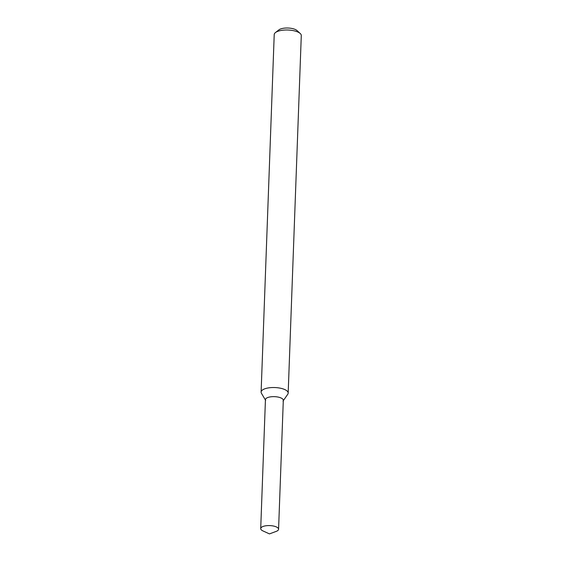 <?xml version="1.0" encoding="UTF-8"?>
<svg xmlns="http://www.w3.org/2000/svg" width="562" height="562" viewBox="0 0 562 562"><rect width="100%" height="100%" fill="white"/><g stroke="black" fill="none" stroke-linecap="round" stroke-linejoin="round"><path stroke-width="0.84" d="M283.03 401.078A8.936 3.33 -177.9 0 0 278.464 397.151A8.936 3.33 -177.9 0 0 267.561 397.615A8.936 3.33 -177.9 0 0 265.657 400.439M283.29 400.706L287.765 394.243A13.537 5.051 -177.9 0 0 288.173 393.084A13.537 5.051 -177.9 0 0 279.391 388.012A13.537 5.051 -177.9 0 0 264.323 388.995A13.537 5.051 -177.9 0 0 261.112 392.093A13.537 5.051 -177.9 0 0 261.442 393.281L265.426 400.046M288.173 393.084L301.288 35.561A13.537 5.051 -177.9 0 0 300.22 33.488A13.537 5.051 -177.9 0 0 277.431 31.472A13.537 5.051 -177.9 0 0 275.436 32.582A13.537 5.051 -177.9 0 0 274.221 34.57L261.112 392.093M300.22 33.488L297.017 30.559A9.926 3.702 -177.9 0 0 280.305 29.084A9.926 3.702 -177.9 0 0 278.843 29.898L275.436 32.582M262.833 526.552A8.936 3.33 -177.9 0 0 260.712 528.596A8.936 3.33 -177.9 0 0 262.925 530.907L269.465 533.9L276.202 531.392A8.936 3.33 -177.9 0 0 278.576 529.249A8.936 3.33 -177.9 0 0 272.781 525.899A8.936 3.33 -177.9 0 0 262.833 526.552M278.576 529.249L283.304 400.313A8.936 3.33 -177.9 0 0 277.509 396.962A8.936 3.33 -177.9 0 0 267.561 397.615A8.936 3.33 -177.9 0 0 265.44 399.659L260.712 528.596"/></g></svg>

